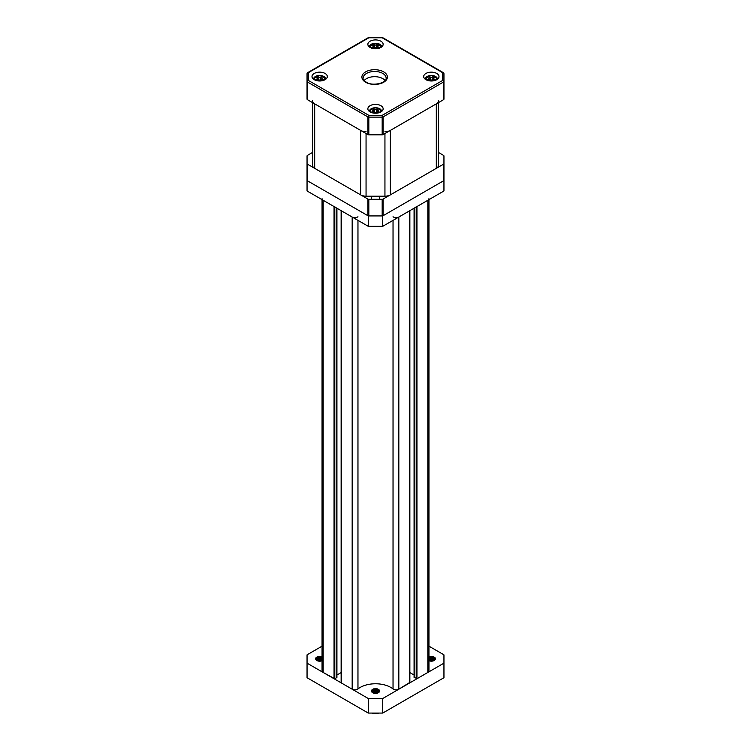 <?xml version="1.0" encoding="UTF-8"?>
<svg xmlns="http://www.w3.org/2000/svg" width="751" height="751" viewBox="0 0 751 751"><rect width="100%" height="100%" fill="white"/><g stroke="black" fill="none" stroke-linecap="round" stroke-linejoin="round"><path stroke-width="1.13" d="M357.964 220.372L357.964 688.939A21.657 12.504 180 0 1 390.811 687.428A21.657 12.504 180 0 1 393.036 688.939L393.036 220.372M334.786 206.985L334.786 678.754L323.174 672.455A3.821 2.206 180 0 1 322.057 670.896L322.057 199.635M334.064 678.754L334.064 206.572L323.174 200.282L323.174 672.455M334.786 678.754L336.767 677.609L336.767 208.13M336.917 675.027L341.123 672.596M357.964 688.939A3.821 2.206 180 0 1 352.172 689.202L352.172 217.02L341.273 210.731L341.273 682.49M352.172 689.202L341.273 682.912M409.727 682.49L398.828 689.202A3.821 2.206 180 0 1 393.036 688.939M409.727 682.912L409.727 210.731L398.828 217.02L398.828 689.202M414.083 675.027L409.877 672.596M428.943 199.635L428.943 670.896A3.821 2.206 180 0 1 427.826 672.455L416.936 678.754L414.233 677.186M427.826 672.455L427.826 200.282L416.936 206.572L416.936 678.754M352.172 217.02A3.821 2.206 0 0 0 357.964 216.757M393.036 216.757A3.821 2.206 0 0 0 398.828 217.02M416.214 206.572L416.936 206.572M427.826 200.282A3.821 2.206 0 0 0 428.943 198.724M322.057 198.724A3.821 2.206 0 0 0 323.174 200.282M334.064 206.572L334.786 206.572M378.823 689.615A28.022 16.175 180 0 1 377.133 689.7M376.091 689.728A28.022 16.175 180 0 1 374.42 689.718M373.397 689.681A28.022 16.175 180 0 1 372.177 689.615M435.148 659.688L434.04 658.214L428.943 657.81M435.167 659.641L434.04 657.951L428.943 657.547M434.857 660.007L430.351 658.505L428.943 658.852M434.96 659.913L434.04 658.993L428.943 658.589M434.266 660.439L430.351 659.547L428.943 659.885M434.444 660.326L430.351 659.284L428.943 659.631M433.205 660.918L429.225 660.824L433.139 660.889M433.534 660.796L428.943 660.673A3.821 2.206 180 0 0 434.04 660.551C436.162 659.031 435.833 657.707 433.045 656.581L428.943 656.825M379.321 691.906L378.204 690.451L374.514 689.709L371.811 691.089L371.736 691.981M379.321 691.878L378.204 690.188L374.514 689.446L371.811 690.836L372.796 692.788C370.694 691.295 371.003 689.981 373.735 688.836L377.199 688.817C379.987 689.953 380.316 691.277 378.204 692.788A3.821 2.206 180 0 1 372.796 692.788M379.02 692.253L374.514 690.742L371.876 692.009M379.114 692.15L378.204 691.23L374.514 690.488L371.801 691.878M378.42 692.675L374.514 691.784L372.374 692.525M378.607 692.572L374.514 691.53L372.214 692.403M377.359 693.154L373.388 693.07L377.293 693.135M377.697 693.032L373.059 692.929M322.057 658.036L318.668 657.463L315.964 658.852L315.899 659.735M322.057 657.773L318.668 657.209L315.964 658.589L316.96 660.551C314.847 659.059 315.167 657.735 317.898 656.59L322.057 656.825M322.057 659.078L318.668 658.505L316.04 659.772M322.057 658.815L318.668 658.242L315.964 659.641M322.057 660.11L318.668 659.547L316.537 660.289M322.057 659.857L318.668 659.284L316.378 660.157M321.512 660.918L317.542 660.824L321.447 660.889M321.85 660.796L317.213 660.692M322.057 646.17L307.046 654.825L307.046 663.152L368.29 698.514L382.71 698.514L443.954 663.152L443.954 654.825L428.943 646.17M322.057 660.711A3.821 2.206 180 0 1 316.96 660.551M307.046 663.152L307.046 677.712L368.29 713.075L368.29 698.514M382.71 698.514L382.71 713.075L443.954 677.712L443.954 663.152M382.71 713.075L368.29 713.075M433.139 659.857L429.103 659.829M433.139 658.815L429.103 658.787M435.402 659.143L434.679 658.477M433.139 657.773L429.103 657.754M434.979 657.669L429.581 656.59M435.111 659.735L434.256 659.134M435.43 659.049L434.256 658.092M377.293 692.093L373.256 692.075M377.293 691.051L373.256 691.033M379.565 691.389L378.842 690.723M377.293 690.019L373.256 689.991M371.998 690.544L371.388 691.08M379.133 689.906L373.735 688.836M379.264 691.971L378.41 691.371M372.336 691.258L371.595 691.765M379.584 691.286L378.41 690.329M372.336 690.225L371.388 690.948M321.447 659.857L317.42 659.829M321.447 658.815L317.42 658.787M321.447 657.773L317.42 657.754M316.152 658.308L315.542 658.834M322.057 656.947L317.898 656.59M316.49 659.021L315.88 659.416M316.49 657.979L315.542 658.702M307.046 172.251L307.046 190.97L368.29 226.333L368.29 215.931L382.71 215.931L443.954 180.569L443.954 172.251M382.71 215.931L382.71 226.333L443.954 190.97L443.954 180.569M382.71 226.333L368.29 226.333M307.046 180.569L368.29 215.931M372.13 713.075A6.365 3.68 180 0 0 377.462 713.45L378.786 713.075M378.166 713.075L372.665 713.075M368.825 37.55L368.825 37.785A1.277 0.732 -120 0 0 368.187 37.719A1.277 1.277 0 0 1 368.825 37.55L382.175 37.785L368.825 37.785L308.323 72.716A1.277 1.042 180 0 0 307.046 73.758L307.046 81.465A1.277 1.042 -0 0 1 308.323 80.423A1.277 0.732 120 0 0 307.422 81.981L307.422 99.667A1.277 0.732 180 0 1 307.046 99.141L307.046 81.465A1.277 0.732 0 0 0 307.422 81.981L367.924 116.912A1.277 0.732 0 0 0 368.825 117.128L368.825 134.814A1.277 0.732 180 0 1 367.924 134.598L307.422 99.667M443.578 99.667L383.076 134.598A1.277 0.732 180 0 1 382.175 134.814L382.175 117.128A1.277 0.732 0 0 0 383.076 116.912L443.578 81.981A1.277 0.732 0 0 0 443.954 81.465L443.954 99.141A1.277 0.732 180 0 1 443.578 99.667L443.578 81.981A1.277 0.732 -120 0 0 442.677 80.423A1.277 1.042 0 0 1 443.954 81.465L443.954 73.758A1.277 1.042 180 0 0 442.677 72.716A1.277 0.732 -60 0 1 443.315 72.65A1.277 0.732 -60 0 1 443.55 72.997M367.924 134.598L367.924 116.912A1.277 0.732 -60 0 1 368.825 115.354L368.825 117.128L382.175 117.128L382.175 115.354A1.277 0.732 60 0 1 383.076 116.912L383.076 134.598M436.744 73.448A7.641 4.412 0 0 0 428.417 72.49A7.641 4.412 0 0 0 423.705 76.564A7.641 4.412 0 0 0 425.939 79.69A7.641 4.412 0 0 0 434.266 80.648A7.641 4.412 0 0 0 438.988 76.564A7.641 4.412 0 0 0 436.744 73.448M380.907 41.211A7.641 4.412 0 0 0 372.571 40.254A7.641 4.412 0 0 0 367.859 44.328A7.641 4.412 0 0 0 370.093 47.444A7.641 4.412 0 0 0 378.429 48.402A7.641 4.412 0 0 0 383.141 44.328A7.641 4.412 0 0 0 380.907 41.211M325.061 73.448A7.641 4.412 0 0 0 316.734 72.49A7.641 4.412 0 0 0 312.012 76.564A7.641 4.412 0 0 0 314.256 79.69A7.641 4.412 0 0 0 322.583 80.648A7.641 4.412 0 0 0 327.295 76.564A7.641 4.412 0 0 0 325.061 73.448M380.907 105.694A7.641 4.412 0 0 0 372.571 104.736A7.641 4.412 0 0 0 367.859 108.811A7.641 4.412 0 0 0 370.093 111.927A7.641 4.412 0 0 0 378.429 112.885A7.641 4.412 0 0 0 383.141 108.811A7.641 4.412 0 0 0 380.907 105.694M385.075 80.554A11.462 6.618 0 0 0 382.757 78.62A11.462 6.618 0 0 0 364.216 80.554M382.175 134.814L368.825 134.814M443.578 180.784L443.578 164.15A1.277 0.732 0 0 0 443.954 163.624L443.954 180.268A1.277 0.732 180 0 1 443.578 180.784L383.076 215.715A1.277 0.732 180 0 1 382.175 215.931L368.825 215.931A1.277 0.732 180 0 1 367.924 215.715L307.422 180.784A1.277 0.732 180 0 1 307.046 180.268L307.046 163.624A1.277 0.732 0 0 0 307.422 164.15L307.422 180.784M367.924 215.715L367.924 199.081A1.277 0.732 0 0 0 368.825 199.297L368.825 215.931M382.175 215.931L382.175 199.297A1.277 0.732 0 0 0 383.076 199.081L383.076 215.715M312.454 152.491L307.422 155.401A1.277 0.732 0 0 0 307.046 155.917L307.046 163.624M443.954 163.624L443.954 155.917A1.277 0.732 0 0 0 443.578 155.401L438.546 152.491M443.578 164.15L383.076 199.081M367.924 199.081L307.422 164.15M382.175 199.297L368.825 199.297M438.546 102.568L438.546 165.22A7.641 4.412 180 0 1 436.312 168.346L390.351 194.885A7.641 4.412 180 0 1 384.944 196.171L366.056 196.171A7.641 4.412 180 0 1 360.649 194.885L314.688 168.346A7.641 4.412 180 0 1 312.454 165.22L312.454 102.568M366.056 131.688A7.641 4.412 180 0 1 360.649 130.402L314.688 103.863A7.641 4.412 180 0 1 312.454 100.747M438.546 100.747A7.641 4.412 180 0 1 436.312 103.863L390.351 130.402A7.641 4.412 180 0 1 384.944 131.688M377.481 48.59L376.401 47.97L377.622 47.266A4.459 2.572 180 0 1 377.828 47.332M373.172 47.332A4.459 2.572 180 0 1 373.378 47.266L374.599 47.97L373.519 48.59M376.401 44.844L376.401 47.97A1.277 0.732 0 0 0 374.599 47.97L374.599 44.844A1.277 0.732 0 0 0 376.401 44.844L377.622 44.14L377.622 47.266M379.424 47.632A4.459 2.572 180 0 1 378.204 48.458L378.204 46.928L379.424 47.632M377.622 44.14A4.459 2.572 180 0 1 379.424 45.182L378.204 45.886A1.277 0.732 0 0 0 377.828 46.412A1.277 0.732 0 0 0 378.204 46.928M372.796 46.928L372.796 48.458A4.459 2.572 180 0 1 371.576 47.632L372.796 46.928A1.277 0.732 0 0 0 373.172 46.412A1.277 0.732 0 0 0 372.796 45.886L371.576 45.182A4.459 2.572 180 0 1 372.346 44.591A4.459 2.572 180 0 1 373.378 44.14L374.599 44.844M373.378 44.14L373.378 47.266M321.635 80.836L320.555 80.207L321.775 79.503A4.459 2.572 180 0 1 321.982 79.578M317.326 79.578A4.459 2.572 180 0 1 317.532 79.503L318.753 80.207L317.682 80.836M320.555 77.09L320.555 80.207A1.277 0.732 0 0 0 318.753 80.207L318.753 77.09A1.277 0.732 0 0 0 320.555 77.09L321.775 76.386L321.775 79.503M323.578 79.869A4.459 2.572 180 0 1 322.357 80.695L322.357 79.165L323.578 79.869M321.775 76.386A4.459 2.572 180 0 1 323.578 77.428L322.357 78.132A1.277 0.732 0 0 0 321.982 78.648A1.277 0.732 0 0 0 322.357 79.165M316.96 79.165L316.96 80.695A4.459 2.572 180 0 1 315.739 79.869L316.96 79.165A1.277 0.732 0 0 0 317.326 78.648A1.277 0.732 0 0 0 316.96 78.132L315.739 77.428A4.459 2.572 180 0 1 316.509 76.827A4.459 2.572 180 0 1 317.532 76.386L318.753 77.09M317.532 76.386L317.532 79.503M433.318 80.836L432.247 80.207L433.468 79.503A4.459 2.572 180 0 1 433.674 79.578M429.018 79.578A4.459 2.572 180 0 1 429.225 79.503L430.445 80.207L429.365 80.836M432.247 77.09L432.247 80.207A1.277 0.732 0 0 0 430.445 80.207L430.445 77.09A1.277 0.732 0 0 0 432.247 77.09L433.468 76.386L433.468 79.503M435.261 79.869A4.459 2.572 180 0 1 434.04 80.695L434.04 79.165L435.261 79.869M433.468 76.386A4.459 2.572 180 0 1 435.261 77.428L434.04 78.132A1.277 0.732 0 0 0 433.674 78.648A1.277 0.732 0 0 0 434.04 79.165M428.643 79.165L428.643 80.695A4.459 2.572 180 0 1 427.422 79.869L428.643 79.165A1.277 0.732 0 0 0 429.018 78.648A1.277 0.732 0 0 0 428.643 78.132L427.422 77.428A4.459 2.572 180 0 1 428.192 76.827A4.459 2.572 180 0 1 429.225 76.386L430.445 77.09M429.225 76.386L429.225 79.503M377.481 113.072L376.401 112.453L377.622 111.749A4.459 2.572 180 0 1 377.828 111.815M373.172 111.815A4.459 2.572 180 0 1 373.378 111.749L374.599 112.453L373.519 113.072M376.401 109.327L376.401 112.453A1.277 0.732 0 0 0 374.599 112.453L374.599 109.327A1.277 0.732 0 0 0 376.401 109.327L377.622 108.623L377.622 111.749M379.424 112.115A4.459 2.572 180 0 1 378.204 112.941L378.204 111.411L379.424 112.115M377.622 108.623A4.459 2.572 180 0 1 379.424 109.665L378.204 110.369A1.277 0.732 0 0 0 377.828 110.895A1.277 0.732 0 0 0 378.204 111.411M372.796 111.411L372.796 112.941A4.459 2.572 180 0 1 371.576 112.115L372.796 111.411A1.277 0.732 0 0 0 373.172 110.895A1.277 0.732 0 0 0 372.796 110.369L371.576 109.665A4.459 2.572 180 0 1 372.346 109.073A4.459 2.572 180 0 1 373.378 108.623L374.599 109.327M373.378 108.623L373.378 111.749M414.233 208.13L414.233 677.609M416.214 678.754L416.214 206.985M382.175 37.55A1.277 1.277 0 0 1 382.813 37.719A1.277 0.732 120 0 0 382.175 37.785L442.677 72.716L442.677 80.423L382.175 115.354L368.825 115.354L308.323 80.423L308.323 72.716A1.277 0.732 60 0 0 307.685 72.65A1.277 1.277 0 0 0 307.046 73.758M307.45 72.997A1.277 0.732 60 0 1 307.685 72.65L368.187 37.719M386.108 78.104A11.462 6.618 0 0 0 382.757 73.42A11.462 6.618 0 0 0 370.262 71.983A11.462 6.618 0 0 0 363.184 78.104C362.592 78.639 363.625 80.01 366.281 82.197C373.003 86.75 387.263 82.61 386.108 78.104M383.658 71.861A12.739 7.35 180 0 1 383.658 82.263A12.739 7.35 180 0 1 365.643 82.263A12.739 7.35 180 0 1 365.643 71.861A12.739 7.35 180 0 1 383.658 71.861M314.688 168.346L314.688 103.863M360.649 194.885L360.649 130.402M366.056 196.171L366.056 133.518M384.944 196.171L384.944 133.518M390.351 194.885L390.351 130.402M436.312 168.346L436.312 103.863M379.846 47.961A5.107 2.948 0 0 0 378.673 44.093A5.107 2.948 0 0 0 371.886 44.328A5.107 2.948 0 0 0 371.154 47.961M369.52 47.078A6.017 3.473 180 0 1 371.201 44.29A6.017 3.473 180 0 1 371.247 44.262L368.91 46.562M371.257 44.262A6.017 3.473 180 0 1 379.799 44.29A6.017 3.473 180 0 1 381.48 47.078M324 80.197A5.107 2.948 0 0 0 322.827 76.339A5.107 2.948 0 0 0 316.049 76.564A5.107 2.948 0 0 0 315.307 80.197M313.674 79.315A6.017 3.473 180 0 1 315.354 76.536A6.017 3.473 180 0 1 315.401 76.499A6.017 3.473 180 0 1 323.963 76.536A6.017 3.473 180 0 1 325.643 79.315M435.693 80.197A5.107 2.948 0 0 0 434.51 76.339A5.107 2.948 0 0 0 427.732 76.564A5.107 2.948 0 0 0 427 80.197M425.357 79.315A6.017 3.473 180 0 1 427.037 76.536A6.017 3.473 180 0 1 427.094 76.499A6.017 3.473 180 0 1 435.646 76.536A6.017 3.473 180 0 1 437.326 79.315M379.846 112.443A5.107 2.948 0 0 0 378.673 108.576A5.107 2.948 0 0 0 371.886 108.801A5.107 2.948 0 0 0 371.154 112.443M369.52 111.552A6.017 3.473 180 0 1 371.201 108.773A6.017 3.473 180 0 1 371.247 108.745L368.91 111.045M371.257 108.735A6.017 3.473 180 0 1 379.799 108.773A6.017 3.473 180 0 1 381.48 111.552M414.083 208.224L414.083 677.402M336.917 677.402L336.917 208.224M341.123 210.646L341.123 682.706M409.877 682.706L409.877 210.646M443.954 73.758A1.277 1.277 0 0 0 443.315 72.65L382.813 37.719M377.828 46.412L377.828 48.533M373.172 46.412L373.172 48.533M382.09 46.562L379.799 44.29C376.964 42.891 374.111 42.882 371.247 44.262M326.244 78.808L323.963 76.536C321.118 75.128 318.274 75.119 315.411 76.499L313.064 78.808M321.982 78.648L321.982 80.77M317.326 78.648L317.326 80.77M437.936 78.808L435.646 76.536C432.811 75.128 429.957 75.119 427.094 76.499L424.756 78.808M433.674 78.648L433.674 80.77M429.018 78.648L429.018 80.77M377.828 110.895L377.828 113.016M373.172 110.895L373.172 113.016M371.679 198.255L371.679 196.171M382.09 111.045L379.799 108.773C376.964 107.365 374.111 107.355 371.247 108.745M379.321 198.255L379.321 196.171"/></g></svg>
